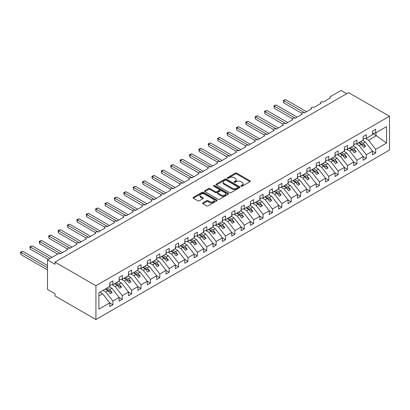 <?xml version="1.0" encoding="UTF-8"?>
<svg xmlns="http://www.w3.org/2000/svg" width="410" height="410" viewBox="0 0 410 410"><rect width="100%" height="100%" fill="white"/><g stroke="black" fill="none" stroke-linecap="round" stroke-linejoin="round"><path stroke-width="0.61" d="M241.116 186.196A0.728 0.42 0 0 0 242.151 186.196L249.982 181.676A1.04 0.6 0 0 0 250.284 181.251A1.04 0.6 0 0 0 249.982 180.825L236.713 173.169A1.04 0.6 0 0 0 235.237 173.169L227.412 177.689A0.728 0.42 0 0 0 227.196 177.986A0.728 0.42 0 0 0 227.412 178.283A0.728 0.42 0 0 0 228.442 178.283L229.457 177.699A3.336 1.927 0 0 1 234.171 177.699L235.278 178.34A3.336 1.927 0 0 1 236.252 179.698A3.336 1.927 0 0 1 235.278 181.061L234.264 181.645A0.728 0.42 0 0 0 234.048 181.943A0.728 0.42 0 0 0 234.264 182.24A0.728 0.42 0 0 0 235.294 182.24L236.309 181.656A3.336 1.927 0 0 1 241.024 181.656L242.131 182.296A3.336 1.927 0 0 1 243.109 183.654A3.336 1.927 0 0 1 242.131 185.018L241.116 185.602A0.728 0.42 0 0 0 240.906 185.899A0.728 0.42 0 0 0 241.116 186.196L241.116 185.602M202.883 202.868A1.04 0.6 0 0 0 202.581 203.293A1.04 0.6 0 0 0 202.883 203.719L206.609 205.866A1.04 0.6 0 0 0 208.08 205.866L216.777 200.849A1.04 0.6 0 0 0 217.085 200.423A1.04 0.6 0 0 0 216.777 199.998L203.514 192.336A1.04 0.6 0 0 0 202.038 192.336L193.341 197.359A1.04 0.6 0 0 0 193.038 197.784A1.04 0.6 0 0 0 193.341 198.209L197.835 200.803A1.04 0.6 0 0 0 199.311 200.803L203.032 198.655A1.04 0.6 0 0 0 203.339 198.23A1.04 0.6 0 0 0 203.032 197.804L200.803 196.518A2.788 1.609 0 0 1 199.988 195.38A2.788 1.609 0 0 1 201.71 193.894A2.788 1.609 0 0 1 204.749 194.243L213.482 199.28A2.788 1.609 0 0 1 214.297 200.423A2.788 1.609 0 0 1 212.575 201.91A2.788 1.609 0 0 1 209.536 201.561L208.08 200.721A1.04 0.6 0 0 0 206.609 200.721L202.883 202.868L202.883 203.719M389.5 116.24L95.919 285.739L95.919 319.549L389.5 150.055L389.5 116.24L348.577 92.619L55.001 262.113L55.001 264.281L47.493 259.945L58.189 253.769A1.594 0.917 0 0 1 60.444 253.769L67.578 249.649A1.594 0.917 0 0 1 67.112 248.998A1.594 0.917 0 0 1 68.096 248.147A1.594 0.917 0 0 1 69.828 248.347L76.962 244.232A1.594 0.917 0 0 1 76.496 243.581A1.594 0.917 0 0 1 77.48 242.73A1.594 0.917 0 0 1 79.217 242.93L86.346 238.815A1.594 0.917 0 0 1 85.88 238.164A1.594 0.917 0 0 1 86.864 237.313A1.594 0.917 0 0 1 88.601 237.513L95.735 233.392A1.594 0.917 0 0 1 95.269 232.742A1.594 0.917 0 0 1 96.253 231.896A1.594 0.917 0 0 1 97.985 232.091L105.119 227.975A1.594 0.917 0 0 1 104.652 227.324A1.594 0.917 0 0 1 105.636 226.474A1.594 0.917 0 0 1 107.374 226.674L114.503 222.558A1.594 0.917 0 0 1 114.036 221.907A1.594 0.917 0 0 1 115.02 221.057A1.594 0.917 0 0 1 116.758 221.256L123.892 217.136A1.594 0.917 0 0 1 123.425 216.485A1.594 0.917 0 0 1 124.409 215.639A1.594 0.917 0 0 1 126.142 215.839L133.276 211.719A1.594 0.917 0 0 1 132.809 211.068A1.594 0.917 0 0 1 133.793 210.217A1.594 0.917 0 0 1 135.531 210.417L142.66 206.302A1.594 0.917 0 0 1 142.193 205.651A1.594 0.917 0 0 1 143.177 204.8A1.594 0.917 0 0 1 144.914 205L152.048 200.879A1.594 0.917 0 0 1 151.582 200.234A1.594 0.917 0 0 1 152.561 199.383A1.594 0.917 0 0 1 154.298 199.583L161.432 195.462A1.594 0.917 0 0 1 160.966 194.811A1.594 0.917 0 0 1 161.95 193.961A1.594 0.917 0 0 1 163.682 194.161L170.816 190.045A1.594 0.917 0 0 1 170.35 189.394A1.594 0.917 0 0 1 171.334 188.544A1.594 0.917 0 0 1 173.071 188.743L180.205 184.628A1.594 0.917 0 0 1 179.739 183.977A1.594 0.917 0 0 1 180.718 183.126A1.594 0.917 0 0 1 182.455 183.326L189.589 179.206A1.594 0.917 0 0 1 189.123 178.555A1.594 0.917 0 0 1 190.107 177.709A1.594 0.917 0 0 1 191.839 177.904L198.973 173.789A1.594 0.917 0 0 1 198.507 173.138A1.594 0.917 0 0 1 199.491 172.287A1.594 0.917 0 0 1 201.228 172.487L208.362 168.372A1.594 0.917 0 0 1 207.896 167.721A1.594 0.917 0 0 1 208.874 166.87A1.594 0.917 0 0 1 210.612 167.07L217.746 162.949A1.594 0.917 0 0 1 217.279 162.298A1.594 0.917 0 0 1 218.263 161.453A1.594 0.917 0 0 1 219.996 161.653L227.13 157.532A1.594 0.917 0 0 1 226.663 156.881A1.594 0.917 0 0 1 227.647 156.031A1.594 0.917 0 0 1 229.385 156.23L236.519 152.115A1.594 0.917 0 0 1 236.047 151.464A1.594 0.917 0 0 1 237.031 150.613A1.594 0.917 0 0 1 238.769 150.813L245.903 146.693A1.594 0.917 0 0 1 245.436 146.047A1.594 0.917 0 0 1 246.42 145.196A1.594 0.917 0 0 1 248.152 145.396L255.286 141.276A1.594 0.917 0 0 1 254.82 140.625A1.594 0.917 0 0 1 255.804 139.774A1.594 0.917 0 0 1 257.541 139.974L264.67 135.859A1.594 0.917 0 0 1 264.204 135.208A1.594 0.917 0 0 1 265.188 134.357A1.594 0.917 0 0 1 266.925 134.557L274.059 130.436A1.594 0.917 0 0 1 273.593 129.791A1.594 0.917 0 0 1 274.577 128.94A1.594 0.917 0 0 1 276.309 129.14L283.443 125.019A1.594 0.917 0 0 1 282.977 124.368A1.594 0.917 0 0 1 283.961 123.523A1.594 0.917 0 0 1 285.698 123.717L292.827 119.602A1.594 0.917 0 0 1 292.361 118.951A1.594 0.917 0 0 1 293.345 118.1A1.594 0.917 0 0 1 295.082 118.3L302.216 114.185A1.594 0.917 0 0 1 301.75 113.534A1.594 0.917 0 0 1 302.734 112.683A1.594 0.917 0 0 1 304.466 112.883L311.6 108.763A1.594 0.917 0 0 1 311.134 108.112A1.594 0.917 0 0 1 312.118 107.266A1.594 0.917 0 0 1 313.855 107.466L320.984 103.346A1.594 0.917 0 0 1 320.517 102.695A1.594 0.917 0 0 1 321.502 101.844A1.594 0.917 0 0 1 323.239 102.044L330.373 97.928A1.594 0.917 180 0 1 329.906 97.278A1.594 0.917 180 0 1 330.373 96.627L341.069 90.451L346.701 93.7M95.919 285.739L55.001 262.113M229.528 192.633A1.04 0.6 0 0 0 231.004 192.633L239.701 187.616A1.04 0.6 0 0 0 240.004 187.185A1.04 0.6 0 0 0 239.701 186.76L226.433 179.103A1.04 0.6 0 0 0 224.957 179.103L216.265 184.126A1.04 0.6 0 0 0 215.957 184.551A1.04 0.6 0 0 0 216.265 184.977L229.528 192.633M214.01 186.355A0.728 0.42 0 0 1 214.753 186.458L214.753 185.592L228.237 193.382A1.04 0.6 0 0 1 228.544 193.807A1.04 0.6 0 0 1 228.237 194.232L219.54 199.25A1.04 0.6 0 0 1 218.069 199.25L204.8 191.593L204.8 190.742A1.04 0.6 0 0 0 204.498 191.168A1.04 0.6 0 0 0 204.8 191.593M204.8 190.742L208.526 188.59A1.04 0.6 0 0 1 209.997 188.59L215.378 191.701A1.04 0.6 0 0 0 216.854 191.701L219.319 190.271A1.04 0.6 0 0 0 219.627 189.845A1.04 0.6 0 0 0 219.319 189.42L213.718 186.186A0.728 0.42 0 0 1 213.507 185.889A0.728 0.42 0 0 1 213.958 185.499A0.728 0.42 0 0 1 214.753 185.592M98.897 295.897L102.602 293.76L109.736 302.882L98.897 309.145L98.897 292.714L109.736 286.452L109.736 282.746L112.888 280.927L112.888 284.632L109.736 285.027M112.888 284.632L119.12 281.034L119.12 277.329L122.277 275.51L122.277 279.215L119.12 279.605M122.277 279.215L128.509 275.617L128.509 271.912L131.661 270.087L131.661 273.793L128.509 274.188M131.661 273.793L137.893 270.195L137.893 266.49L141.045 264.67L141.045 268.376L137.893 268.77M141.045 268.376L147.277 264.778L147.277 261.073L150.434 259.253L150.434 262.959L147.277 263.353M150.434 262.959L156.666 259.361L156.666 255.655L159.818 253.831L159.818 257.541L156.666 257.931M159.818 257.541L166.05 253.944L166.05 250.233L169.202 248.414L169.202 252.119L166.05 252.514M169.202 252.119L175.434 248.521L175.434 244.816L178.591 242.997L178.591 246.702L175.434 247.097M178.591 246.702L184.823 243.104L184.823 239.399L187.975 237.574L187.975 241.285L184.823 241.674M187.975 241.285L194.207 237.687L194.207 233.977L197.359 232.157L197.359 235.863L194.207 236.257M197.359 235.863L203.591 232.265L203.591 228.56L206.748 226.74L206.748 230.446L203.591 230.84M206.748 230.446L212.98 226.848L212.98 223.142L216.131 221.323L216.131 225.028L212.98 225.418M216.131 225.028L222.363 221.431L222.363 217.725L225.515 215.901L225.515 219.606L222.363 220.001M225.515 219.606L231.747 216.008L231.747 212.303L234.904 210.484L234.904 214.189L231.747 214.584M234.904 214.189L241.136 210.591L241.136 206.886L244.288 205.067L244.288 208.772L241.136 209.167M244.288 208.772L250.52 205.174L250.52 201.469L253.672 199.644L253.672 203.355L250.52 203.744M253.672 203.355L259.904 199.757L259.904 196.047L263.056 194.227L263.056 197.933L259.904 198.327M263.056 197.933L269.288 194.335L269.288 190.629L272.445 188.81L272.445 192.515L269.288 192.91M272.445 192.515L278.677 188.918L278.677 185.212L281.829 183.388L281.829 187.098L278.677 187.488M281.829 187.098L288.061 183.501L288.061 179.79L291.213 177.971L291.213 181.676L288.061 182.071M291.213 181.676L297.445 178.078L297.445 174.373L300.602 172.554L300.602 176.259L297.445 176.654M300.602 176.259L306.834 172.661L306.834 168.956L309.986 167.136L309.986 170.842L306.834 171.231M309.986 170.842L316.218 167.244L316.218 163.534L319.369 161.714L319.369 165.42L316.218 165.814M319.369 165.42L325.601 161.822L325.601 158.116L328.758 156.297L328.758 160.002L325.601 160.397M328.758 160.002L334.99 156.405L334.99 152.699L338.142 150.88L338.142 154.585L334.99 154.98M338.142 154.585L344.374 150.988L344.374 147.282L347.526 145.458L347.526 149.168L344.374 149.558M347.526 149.168L353.758 145.565L353.758 141.86L356.915 140.041L356.915 143.746L353.758 144.141M356.915 143.746L363.147 140.148L363.147 136.443L366.299 134.623L366.299 138.329L363.147 138.724M109.736 302.949L112.888 304.768L112.888 301.063L119.12 297.465L111.992 288.338L109.229 286.744M102.997 290.341L105.76 291.935L112.888 301.063M119.12 297.532L122.277 299.351L122.277 295.646L128.509 292.048L121.375 282.92L118.613 281.327M112.058 284.735L115.143 286.518L122.277 295.646M128.509 292.11L131.661 293.929L131.661 290.224L137.893 286.626L130.759 277.503L128.002 275.909M121.442 279.318L124.527 281.101L131.661 290.224M137.893 286.692L141.045 288.512L141.045 284.806L147.277 281.209L140.148 272.081L137.386 270.492M130.826 273.901L133.916 275.679L141.045 284.806M147.277 281.275L150.434 283.095L150.434 279.389L156.666 275.792L149.532 266.664L146.77 265.07M140.215 268.478L143.3 270.262L150.434 279.389M156.666 275.853L159.818 277.678L159.818 273.967L166.05 270.369L158.916 261.247L156.159 259.653M149.599 263.061L152.684 264.845L159.818 273.967M166.05 270.436L169.202 272.255L169.202 268.55L175.434 264.952L168.305 255.825L165.543 254.236M158.983 257.644L162.073 259.427L169.202 268.55M175.434 265.019L178.591 266.838L178.591 263.133L184.823 259.535L177.689 250.407L174.926 248.814M168.372 252.227L171.457 254.005L178.591 263.133M184.823 259.597L187.975 261.421L187.975 257.711L194.207 254.113L187.073 244.99L184.315 243.396M177.755 246.805L180.841 248.588L187.975 257.711M194.207 254.179L197.359 255.999L197.359 252.293L203.591 248.696L196.457 239.573L193.699 237.979M187.139 241.387L190.225 243.171L197.359 252.293M203.591 248.762L206.748 250.582L206.748 246.876L212.98 243.279L205.846 234.151L203.083 232.557M196.528 235.97L199.614 237.749L206.748 246.876M212.98 243.34L216.131 245.165L216.131 241.459L222.363 237.856L215.229 228.734L212.472 227.14M205.912 230.548L208.997 232.332L216.131 241.459M222.363 237.923L225.515 239.742L225.515 236.037L231.747 232.439L224.613 223.317L221.856 221.723M215.296 225.131L218.381 226.914L225.515 236.037M231.747 232.506L234.904 234.325L234.904 230.62L241.136 227.022L234.002 217.894L231.24 216.306M224.68 219.714L227.77 221.492L234.904 230.62M241.136 227.089L244.288 228.908L244.288 225.203L250.52 221.605L243.386 212.477L240.629 210.883M234.069 214.292L237.154 216.075L244.288 225.203M250.52 221.666L253.672 223.491L253.672 219.78L259.904 216.183L252.77 207.06L250.013 205.466M243.453 208.874L246.538 210.658L253.672 219.78M259.904 216.249L263.056 218.069L263.056 214.363L269.288 210.766L262.159 201.638L259.397 200.049M252.837 203.457L255.927 205.241L263.056 214.363M269.288 210.832L272.445 212.652L272.445 208.946L278.677 205.348L271.543 196.221L268.786 194.627M262.226 198.04L265.311 199.819L272.445 208.946M278.677 205.41L281.829 207.234L281.829 203.524L288.061 199.926L280.927 190.804L278.17 189.21M271.61 192.618L274.695 194.401L281.829 203.524M288.061 199.993L291.213 201.812L291.213 198.107L297.445 194.509L290.316 185.387L287.553 183.793M280.993 187.201L284.084 188.984L291.213 198.107M297.445 194.576L300.602 196.395L300.602 192.69L306.834 189.092L299.7 179.964L296.942 178.37M290.382 181.784L293.468 183.562L300.602 192.69M306.834 189.153L309.986 190.978L309.986 187.273L316.218 183.67L309.084 174.547L306.326 172.953M299.766 176.361L302.852 178.145L309.986 187.273M316.218 183.736L319.369 185.556L319.369 181.85L325.601 178.253L318.473 169.13L315.71 167.536M309.15 170.944L312.241 172.728L319.369 181.85M325.601 178.319L328.758 180.139L328.758 176.433L334.99 172.835L327.856 163.708L325.094 162.119M318.539 165.527L321.624 167.306L328.758 176.433M334.99 172.902L338.142 174.721L338.142 171.016L344.374 167.418L337.24 158.291L334.483 156.697M327.923 160.105L331.008 161.888L338.142 171.016M344.374 167.48L347.526 169.304L347.526 165.594L353.758 161.996L346.629 152.874L343.867 151.28M337.307 154.688L340.397 156.471L347.526 165.594M353.758 162.063L356.915 163.882L356.915 160.177L363.147 156.579L356.013 147.451L353.251 145.863M346.696 149.271L349.781 151.054L356.915 160.177M363.147 156.646L366.299 158.465L366.299 154.76L372.531 151.162L372.531 154.867L375.683 153.048L375.683 149.337L386.527 143.08L375.985 135.49L375.985 132.737M356.08 143.854L359.165 145.632L366.299 154.76M366.299 138.329L372.531 134.731L372.531 131.026L375.683 129.201L375.683 132.912L372.531 133.301M372.531 151.223L375.683 153.048M365.464 138.431L368.549 140.215L375.683 149.337M47.493 259.945L47.493 289.424L55.001 293.76L55.001 295.928L95.919 319.549M102.602 293.76L99.845 292.166M112.888 304.768L109.736 306.588L109.736 302.882M122.277 299.351L119.12 301.171L119.12 297.465M131.661 293.929L128.509 295.753L128.509 292.048M141.045 288.512L137.893 290.331L137.893 286.626M150.434 283.095L147.277 284.914L147.277 281.209M159.818 277.678L156.666 279.497L156.666 275.792M169.202 272.255L166.05 274.08L166.05 270.369M178.591 266.838L175.434 268.658L175.434 264.952M187.975 261.421L184.823 263.24L184.823 259.535M197.359 255.999L194.207 257.823L194.207 254.113M206.748 250.582L203.591 252.401L203.591 248.696M216.131 245.165L212.98 246.984L212.98 243.279M225.515 239.742L222.363 241.567L222.363 237.856M234.904 234.325L231.747 236.145L231.747 232.439M244.288 228.908L241.136 230.727L241.136 227.022M253.672 223.491L250.52 225.31L250.52 221.605M263.056 218.069L259.904 219.888L259.904 216.183M272.445 212.652L269.288 214.471L269.288 210.766M281.829 207.234L278.677 209.054L278.677 205.348M291.213 201.812L288.061 203.637L288.061 199.926M300.602 196.395L297.445 198.214L297.445 194.509M309.986 190.978L306.834 192.797L306.834 189.092M319.369 185.556L316.218 187.38L316.218 183.67M328.758 180.139L325.601 181.958L325.601 178.253M338.142 174.721L334.99 176.541L334.99 172.835M347.526 169.304L344.374 171.124L344.374 167.418M356.915 163.882L353.758 165.701L353.758 161.996M366.299 158.465L363.147 160.284L363.147 156.579M375.683 132.912L386.527 126.649L386.527 143.08M105.76 291.935L107.932 290.68L110.28 293.683L112.161 292.596L109.813 289.598L111.992 288.338M105.175 289.086L107.932 290.68M107.051 288.005L109.813 289.598M115.143 286.518L117.321 285.263L119.669 288.266L121.544 287.179L119.197 284.176L121.375 282.92M114.559 283.669L117.321 285.263M116.44 282.582L119.197 284.176M124.527 281.101L126.705 279.84L129.053 282.844L130.928 281.762L128.581 278.759L130.759 277.503M123.948 278.252L126.705 279.84M125.824 277.165L128.581 278.759M133.916 275.679L136.089 274.423L138.436 277.426L140.317 276.34L137.97 273.342L140.148 272.081M133.332 272.829L136.089 274.423M135.208 271.748L137.97 273.342M143.3 270.262L145.478 269.006L147.825 272.009L149.701 270.923L147.354 267.92L149.532 266.664M142.716 267.412L145.478 269.006M144.597 266.331L147.354 267.92M152.684 264.845L154.862 263.589L157.209 266.587L159.085 265.506L156.738 262.502L158.916 261.247M152.105 261.995L154.862 263.589M153.981 260.909L156.738 262.502M162.073 259.427L164.246 258.167L166.593 261.17L168.474 260.089L166.127 257.085L168.305 255.825M161.489 256.573L164.246 258.167M163.364 255.491L166.127 257.085M171.457 254.005L173.635 252.75L175.982 255.753L177.858 254.666L175.511 251.663L177.689 250.407M170.873 251.156L173.635 252.75M172.753 250.074L175.511 251.663M180.841 248.588L183.019 247.332L185.366 250.331L187.242 249.249L184.895 246.246L187.073 244.99M180.262 245.739L183.019 247.332M182.137 244.652L184.895 246.246M190.225 243.171L192.403 241.91L194.75 244.913L196.631 243.832L194.284 240.829L196.457 239.573M189.645 240.316L192.403 241.91M191.521 239.235L194.284 240.829M199.614 237.749L201.792 236.493L204.139 239.496L206.015 238.41L203.667 235.412L205.846 234.151M199.029 234.899L201.792 236.493M200.905 233.818L203.667 235.412M208.997 232.332L211.176 231.076L213.523 234.079L215.399 232.993L213.051 229.989L215.229 228.734M208.418 229.482L211.176 231.076M210.294 228.396L213.051 229.989M218.381 226.914L220.559 225.654L222.907 228.657L224.782 227.576L222.44 224.572L224.613 223.317M217.802 224.065L220.559 225.654M219.678 222.978L222.44 224.572M227.77 221.492L229.948 220.237L232.296 223.24L234.171 222.153L231.824 219.155L234.002 217.894M227.186 218.643L229.948 220.237M229.062 217.561L231.824 219.155M237.154 216.075L239.332 214.82L241.68 217.823L243.555 216.736L241.208 213.733L243.386 212.477M236.57 213.226L239.332 214.82M238.451 212.144L241.208 213.733M246.538 210.658L248.716 209.402L251.063 212.4L252.939 211.319L250.597 208.316L252.77 207.06M245.959 207.808L248.716 209.402M247.835 206.722L250.597 208.316M255.927 205.241L258.105 203.98L260.447 206.983L262.328 205.902L259.981 202.899L262.159 201.638M255.343 202.386L258.105 203.98M257.219 201.305L259.981 202.899M265.311 199.819L267.489 198.563L269.836 201.566L271.712 200.48L269.365 197.476L271.543 196.221M264.727 196.969L267.489 198.563M266.608 195.888L269.365 197.476M274.695 194.401L276.873 193.146L279.22 196.144L281.096 195.063L278.749 192.059L280.927 190.804M274.116 191.552L276.873 193.146M275.991 190.465L278.749 192.059M284.084 188.984L286.262 187.724L288.604 190.727L290.485 189.645L288.138 186.642L290.316 185.387M283.5 186.13L286.262 187.724M285.375 185.048L288.138 186.642M293.468 183.562L295.646 182.306L297.993 185.31L299.869 184.223L297.522 181.225L299.7 179.964M292.883 180.713L295.646 182.306M294.764 179.631L297.522 181.225M302.852 178.145L305.03 176.889L307.377 179.893L309.253 178.806L306.906 175.803L309.084 174.547M302.272 175.296L305.03 176.889M304.148 174.209L306.906 175.803M312.241 172.728L314.414 171.467L316.761 174.47L318.642 173.389L316.294 170.386L318.473 169.13M311.656 169.878L314.414 171.467M313.532 168.792L316.294 170.386M321.624 167.306L323.803 166.05L326.15 169.053L328.026 167.967L325.678 164.969L327.856 163.708M321.04 164.456L323.803 166.05M322.921 163.375L325.678 164.969M331.008 161.888L333.186 160.633L335.534 163.636L337.409 162.55L335.062 159.546L337.24 158.291M330.429 159.039L333.186 160.633M332.305 157.952L335.062 159.546M340.397 156.471L342.57 155.216L344.918 158.214L346.798 157.132L344.451 154.129L346.629 152.874M339.813 153.622L342.57 155.216M341.689 152.535L344.451 154.129M349.781 151.054L351.959 149.793L354.307 152.797L356.182 151.715L353.835 148.712L356.013 147.451M349.197 148.2L351.959 149.793M351.078 147.118L353.835 148.712M359.165 145.632L361.343 144.376L363.69 147.38L365.566 146.293L363.219 143.29L365.397 142.034L362.64 140.44M358.586 142.782L361.343 144.376M360.462 141.701L363.219 143.29M365.397 142.034L372.531 151.162M368.549 140.215L376.513 135.618M372.531 133.496L375.985 135.49M359.037 142.521L365.566 146.293M349.648 147.943L356.182 151.715M340.264 153.361L346.798 157.132M330.88 158.778L337.409 162.55M321.491 164.2L328.026 167.967M312.107 169.617L318.642 173.389M302.723 175.034L309.253 178.806M293.334 180.451L299.869 184.223M283.951 185.873L290.485 189.645M274.567 191.291L281.096 195.063M265.178 196.708L271.712 200.48M255.794 202.13L262.328 205.902M246.41 207.547L252.939 211.319M237.021 212.964L243.555 216.736M227.637 218.386L234.171 222.153M218.253 223.804L224.782 227.576M208.864 229.221L215.399 232.993M199.48 234.638L206.015 238.41M190.096 240.06L196.631 243.832M180.707 245.477L187.242 249.249M171.324 250.894L177.858 254.666M161.94 256.317L168.474 260.089M152.556 261.734L159.085 265.506M143.167 267.151L149.701 270.923M133.783 272.573L140.317 276.34M124.399 277.99L130.928 281.762M115.01 283.407L121.544 287.179M105.626 288.824L112.161 292.596M241.408 186.304L242.131 185.884A3.336 1.927 0 0 0 243.109 184.526L243.109 183.654M236.252 179.698L236.252 180.564A3.336 1.927 0 0 1 235.278 181.927L234.556 182.342M249.982 180.825L249.982 181.676L236.713 174.035A1.04 0.6 0 0 0 235.237 174.035L227.699 178.386M239.701 186.76L239.701 187.616L226.433 179.97A1.04 0.6 0 0 0 224.957 179.97L216.275 184.982L216.265 184.126M237.856 187.488A0.728 0.42 0 0 0 238.072 187.185A0.728 0.42 0 0 0 237.856 186.888L226.212 180.169A0.728 0.42 0 0 0 225.182 180.169L224.111 180.784A3.336 1.927 0 0 0 223.132 182.148A3.336 1.927 0 0 0 224.111 183.506L232.07 188.103A3.336 1.927 0 0 0 236.785 188.103L237.856 187.488L237.856 188.354A0.728 0.42 0 0 0 238.072 188.057L238.072 187.185M223.132 182.148L223.132 183.014A3.336 1.927 0 0 0 224.111 184.372L224.111 183.506M237.856 188.354L236.785 188.969A3.336 1.927 0 0 1 232.07 188.969L224.111 184.372M204.815 191.598L208.526 189.461L208.526 188.59M219.627 189.845L219.627 190.717A1.04 0.6 0 0 1 219.319 191.142L216.854 192.567A1.04 0.6 0 0 1 215.378 192.567L209.997 189.461A1.04 0.6 0 0 0 208.526 189.461M214.753 186.458L228.226 194.237M220.959 194.919A2.788 1.609 0 0 0 223.998 195.273A2.788 1.609 0 0 0 225.72 193.781A2.788 1.609 0 0 0 224.905 192.644L221.825 190.87A1.04 0.6 0 0 0 220.354 190.87L217.884 192.295A1.04 0.6 0 0 0 217.577 192.72A1.04 0.6 0 0 0 217.884 193.146L220.959 194.919L220.959 195.79A2.788 1.609 0 0 0 223.998 196.139A2.788 1.609 0 0 0 225.72 194.653L225.72 193.781M217.577 192.72L217.577 193.587A1.04 0.6 0 0 0 217.884 194.012L217.884 193.146M220.959 195.79L217.884 194.012M214.297 200.423L214.297 201.289A2.788 1.609 0 0 1 212.575 202.776A2.788 1.609 0 0 1 209.536 202.427L208.08 201.587A1.04 0.6 0 0 0 206.609 201.587L202.899 203.729M199.988 195.38L199.988 196.246A2.788 1.609 0 0 0 200.803 197.384L200.803 196.518M203.022 198.665L200.803 197.384M216.762 200.854L203.514 193.202A1.04 0.6 0 0 0 202.038 193.202L193.356 198.214M283.295 100.44L283.705 100.681L283.705 102.849L283.295 100.44L285.585 99.594L283.705 100.681L304.656 112.776M283.705 102.849L301.801 113.293M285.585 99.594L306.531 111.689M363.147 138.99L363.521 139.518L363.147 139.733M363.521 139.518L363.147 139.902M273.911 105.862L274.321 106.098L274.321 108.266L273.911 105.862L276.196 105.016L274.321 106.098L295.272 118.193M274.321 108.266L292.417 118.715M276.196 105.016L297.147 117.111M353.758 144.407L354.137 144.935L353.758 145.15M354.137 144.935L353.758 145.325M264.522 111.279L264.937 111.515L264.937 113.683L264.522 111.279L266.813 110.433L264.937 111.515L285.883 123.61M264.937 113.683L283.033 124.133M266.813 110.433L287.758 122.528M344.374 149.824L344.748 150.352L344.374 150.572M344.748 150.352L344.374 150.742M255.138 116.696L255.548 116.937L255.548 119.105L255.138 116.696L257.429 115.851L255.548 116.937L276.499 129.032M255.548 119.105L273.644 129.55M257.429 115.851L278.375 127.946M334.99 155.246L335.365 155.774L334.99 155.99M335.365 155.774L334.99 156.159M245.754 122.118L246.164 122.354L246.164 124.522L245.754 122.118L248.04 121.273L246.164 122.354L267.115 134.449M246.164 124.522L264.26 134.972M248.04 121.273L268.991 133.363M325.601 160.664L325.981 161.191L325.601 161.407M325.981 161.191L325.601 161.581M236.365 127.536L236.78 127.771L236.78 129.939L236.365 127.536L238.656 126.69L236.78 127.771L257.726 139.866M236.78 129.939L254.876 140.389M238.656 126.69L259.607 138.785M316.218 166.081L316.592 166.609L316.218 166.829M316.592 166.609L316.218 166.998M226.981 132.953L227.391 133.194L227.391 135.361L226.981 132.953L229.272 132.107L227.391 133.194L248.342 145.289M227.391 135.361L245.487 145.806M229.272 132.107L250.218 144.202M306.834 171.503L307.208 172.031L306.834 172.246M307.208 172.031L306.834 172.415M217.597 138.37L218.007 138.611L218.007 140.779L217.597 138.37L219.883 137.529L218.007 138.611L238.958 150.706M218.007 140.779L236.104 151.223M219.883 137.529L240.834 149.619M297.445 176.92L297.824 177.448L297.445 177.663M297.824 177.448L297.445 177.832M208.208 143.792L208.623 144.028L208.623 146.196L208.208 143.792L210.499 142.946L208.623 144.028L229.569 156.123M208.623 146.196L226.72 156.646M210.499 142.946L231.45 155.041M288.061 182.337L288.435 182.865L288.061 183.085M288.435 182.865L288.061 183.255M198.824 149.209L199.239 149.45L199.239 151.613L198.824 149.209L201.115 148.364L199.239 149.45L220.185 161.54M199.239 151.613L217.331 162.063M201.115 148.364L222.061 160.459M278.677 187.76L279.051 188.287L278.677 188.503M279.051 188.287L278.677 188.672M189.44 154.626L189.85 154.867L189.85 157.035L189.44 154.626L191.726 153.781L189.85 154.867L210.801 166.962M189.85 157.035L207.947 167.48M191.726 153.781L212.677 165.876M269.288 193.177L269.667 193.704L269.288 193.92M269.667 193.704L269.288 194.089M180.051 160.049L180.467 160.284L180.467 162.452L180.051 160.049L182.342 159.203L180.467 160.284L201.412 172.379M180.467 162.452L198.563 172.902M182.342 159.203L203.293 171.298M259.904 198.594L260.278 199.122L259.904 199.342M260.278 199.122L259.904 199.511M170.668 165.466L171.083 165.701L171.083 167.869L170.668 165.466L172.958 164.62L171.083 165.701L192.029 177.796M171.083 167.869L189.174 178.319M172.958 164.62L193.904 176.715M250.52 204.011L250.894 204.544L250.52 204.759M250.894 204.544L250.52 204.928M161.284 170.883L161.694 171.124L161.694 173.292L161.284 170.883L163.575 170.037L161.694 171.124L182.645 183.219M161.694 173.292L179.79 183.736M163.575 170.037L184.52 182.132M241.136 209.433L241.51 209.961L241.136 210.176M241.51 209.961L241.136 210.345M151.895 176.305L152.31 176.541L152.31 178.709L151.895 176.305L154.186 175.459L152.31 176.541L173.256 188.636M152.31 178.709L170.406 189.159M154.186 175.459L175.137 187.549M231.747 214.85L232.121 215.378L231.747 215.593M232.121 215.378L231.747 215.768M142.511 181.722L142.926 181.958L142.926 184.126L142.511 181.722L144.802 180.877L142.926 181.958L163.872 194.053M142.926 184.126L161.022 194.576M144.802 180.877L165.748 192.972M222.363 220.267L222.738 220.795L222.363 221.016M222.738 220.795L222.363 221.185M133.127 187.139L133.537 187.38L133.537 189.548L133.127 187.139L135.418 186.294L133.537 187.38L154.488 199.475M133.537 189.548L151.633 199.993M135.418 186.294L156.364 198.389M212.98 225.69L213.354 226.217L212.98 226.433M213.354 226.217L212.98 226.602M123.738 192.562L124.153 192.797L124.153 194.965L123.738 192.562L126.029 191.716L124.153 192.797L145.099 204.892M124.153 194.965L142.249 205.41M126.029 191.716L146.98 203.806M203.591 231.107L203.97 231.635L203.591 231.85M203.97 231.635L203.591 232.024M114.354 197.979L114.769 198.214L114.769 200.382L114.354 197.979L116.645 197.133L114.769 198.214L135.715 210.309M114.769 200.382L132.866 210.832M116.645 197.133L137.591 209.228M194.207 236.524L194.581 237.052L194.207 237.272M194.581 237.052L194.207 237.441M104.97 203.396L105.38 203.637L105.38 205.805L104.97 203.396L107.261 202.55L105.38 203.637L126.331 215.727M105.38 205.805L123.477 216.249M107.261 202.55L128.207 214.645M184.823 241.946L185.197 242.474L184.823 242.689M185.197 242.474L184.823 242.858M95.586 208.813L95.996 209.054L95.996 211.222L95.586 208.813L97.872 207.967L95.996 209.054L116.942 221.149M95.996 211.222L114.093 221.666M97.872 207.967L118.823 220.062M175.434 247.363L175.813 247.891L175.434 248.106M175.813 247.891L175.434 248.275M86.197 214.235L86.612 214.471L86.612 216.639L86.197 214.235L88.488 213.39L86.612 214.471L107.558 226.566M86.612 216.639L104.709 227.089M88.488 213.39L109.434 225.485M166.05 252.78L166.424 253.308L166.05 253.529M166.424 253.308L166.05 253.698M76.813 219.652L77.224 219.888L77.224 222.056L76.813 219.652L79.104 218.807L77.224 219.888L98.174 231.983M77.224 222.056L95.32 232.506M79.104 218.807L100.05 230.902M156.666 258.197L157.04 258.73L156.666 258.946M157.04 258.73L156.666 259.115M67.43 225.07L67.84 225.31L67.84 227.478L67.43 225.07L69.715 224.224L67.84 225.31L88.791 237.405M67.84 227.478L85.936 237.923M69.715 224.224L90.666 236.319M147.277 263.62L147.656 264.148L147.277 264.363M147.656 264.148L147.277 264.532M58.041 230.492L58.456 230.727L58.456 232.895L58.041 230.492L60.331 229.646L58.456 230.727L79.402 242.822M58.456 232.895L76.552 243.345M60.331 229.646L81.277 241.736M137.893 269.037L138.267 269.565L137.893 269.78M138.267 269.565L137.893 269.954M48.657 235.909L49.067 236.145L49.067 238.312L48.657 235.909L50.948 235.063L49.067 236.145L70.018 248.24M49.067 238.312L67.163 248.762M50.948 235.063L71.893 247.158M128.509 274.454L128.883 274.982L128.509 275.202M128.883 274.982L128.509 275.371M39.273 241.326L39.683 241.567L39.683 243.735L39.273 241.326L41.559 240.48L39.683 241.567L60.634 253.662M39.683 243.735L57.631 254.092M41.559 240.48L62.51 252.575M119.12 279.876L119.5 280.404L119.12 280.619M119.5 280.404L119.12 280.788M29.884 246.748L30.299 246.984L30.299 249.152L29.884 246.748L32.175 245.903L30.299 246.984L50.117 258.428M30.299 249.152L48.242 259.51M32.175 245.903L51.998 257.347M109.736 285.293L110.111 285.821L109.736 286.036M110.111 285.821L109.736 286.211M20.5 252.165L20.91 252.401L20.91 254.569L20.5 252.165L22.791 251.32L20.91 252.401L47.493 267.75M20.91 254.569L47.493 269.918M22.791 251.32L47.493 265.583M242.131 185.884L242.131 185.018M234.264 182.24L234.264 181.645M235.278 181.927L235.278 181.061M227.412 178.283L227.412 177.689M235.237 174.035L235.237 173.169M236.713 174.035L236.713 173.169M224.957 179.97L224.957 179.103M226.433 179.97L226.433 179.103M232.07 188.969L232.07 188.103M236.785 188.969L236.785 188.103M209.997 189.461L209.997 188.59M215.378 192.567L215.378 191.701M216.854 192.567L216.854 191.701M219.319 191.142L219.319 190.271M228.237 194.232L228.237 193.382M206.609 201.587L206.609 200.721M208.08 201.587L208.08 200.721M209.536 202.427L209.536 201.561M203.032 198.655L203.032 197.804M193.341 198.209L193.341 197.359M202.038 193.202L202.038 192.336M203.514 193.202L203.514 192.336M216.777 200.849L216.777 199.998M320.517 103.617L320.517 102.695M329.906 98.195L329.906 97.278M311.134 109.034L311.134 108.112M301.75 114.451L301.75 113.534M292.361 119.869L292.361 118.951M282.977 125.291L282.977 124.368M273.593 130.708L273.593 129.791M264.204 136.125L264.204 135.208M254.82 141.547L254.82 140.625M245.436 146.964L245.436 146.047M236.047 152.382L236.047 151.464M226.663 157.804L226.663 156.881M217.279 163.221L217.279 162.298M207.896 168.638L207.896 167.721M198.507 174.055L198.507 173.138M189.123 179.477L189.123 178.555M179.739 184.895L179.739 183.977M170.35 190.312L170.35 189.394M160.966 195.734L160.966 194.811M151.582 201.151L151.582 200.234M142.193 206.568L142.193 205.651M132.809 211.99L132.809 211.068M123.425 217.408L123.425 216.485M114.036 222.825L114.036 221.907M104.652 228.242L104.652 227.324M95.269 233.664L95.269 232.742M85.88 239.081L85.88 238.164M76.496 244.498L76.496 243.581M67.112 249.921L67.112 248.998"/></g></svg>
